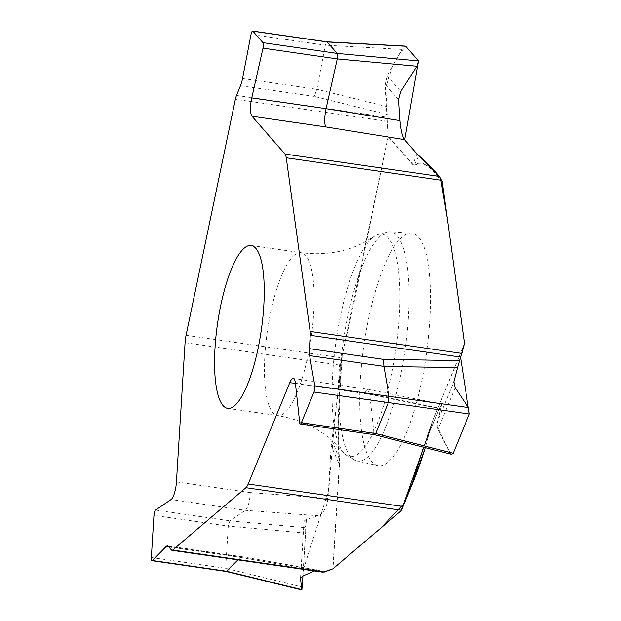 <?xml version="1.0" encoding="UTF-8"?>
<svg xmlns="http://www.w3.org/2000/svg" width="621" height="621" viewBox="0 0 621 621"><rect width="100%" height="100%" fill="white"/><g stroke="black" fill="none" stroke-linecap="round" stroke-linejoin="round"><path stroke-width="0.47" stroke-dasharray="3.1 2.33" d="M186.067 335.286L341.597 357.828L339.532 365.07L337.537 397.285L331.203 445.894L339.299 464.57A1.444 0.404 -176.5 0 0 339.47 464.477L333.003 568.774M226.23 571.475L225.648 568.3L228.264 526.119L229.871 520.825L245.373 510.315C248.105 507.536 249.735 501.628 250.263 492.593L327.95 498.36L331.203 445.894M387.17 114.474L314.327 96.418L316.85 89.261L387.023 106.657L387.038 121.266L388.133 136.046A1.444 1.358 138.9 0 1 388.102 136.434L341.705 357.626L339.268 396.935A188.016 50.557 -81.8 0 0 338.957 458.182L331.971 439.994M320.211 570.715L241.561 556.633L240.358 557.379L315.546 570.497L318.565 570.07L322.951 572.197M302.97 575.939L305.625 533.128L305.641 527.703L304.042 521.112L306.378 519.513L318.394 515.74L245.373 510.315L171.062 499.548M305.625 533.128L228.264 526.119L153.954 515.352M240.358 557.379L237.913 559.878M315.546 570.497L314.459 570.971M327.95 498.36C326.84 507.357 323.657 513.148 318.394 515.74M429.988 319.862A117.392 31.57 -81.8 0 0 411.413 233.255A117.392 31.57 -81.8 0 0 402.16 237.075A117.392 31.57 -81.8 0 0 361.919 361.065A117.392 31.57 -81.8 0 0 377.739 465.564A117.392 31.57 -81.8 0 0 429.988 319.862M342.179 356.275L339.664 396.78A187.294 50.363 -81.8 0 0 339.361 457.793A1.444 0.854 176.4 0 1 338.957 458.182L339.299 464.57L332.833 568.867M316.85 89.261L325.334 45.217L326.925 41.817M387.023 106.657L385.214 84.402L387.17 75.785L402.198 49.416L405.389 46.117M431.82 167.686L432.534 169.805A188.016 50.557 -81.8 0 0 414.789 164.185L418.701 155.553M442.183 181.526L432.581 170.519A187.294 50.363 -81.8 0 0 414.898 164.93A1.444 1.374 -109.2 0 0 414.789 164.185L412.856 164.379A1.444 1.358 -41.1 0 1 412.825 164.767L388.102 136.434M293.275 378.5L367.461 389.251L363.642 393.334L439.365 408.509L423.475 447.198M299.687 422.544L373.997 433.318L369.728 394.071L367.523 389.258M451.614 454.355L449.915 452.647L437.952 429.585L436.943 422.909L440.894 408.331L369.728 394.071L295.417 383.297M373.997 433.318L449.915 452.647M439.365 408.509L441.624 404.108L440.894 408.331M374.533 434.739L373.997 433.326M425.199 447.64A188.016 50.557 -81.8 0 0 431.253 426.037L423.693 447.252M431.253 426.037L432.759 420.859M425.238 447.648L433.248 419.517A1.444 0.947 22.3 0 0 433.264 419.245L431.3 425.773A187.294 50.363 98.2 0 1 413.322 481.19L401.205 510.695M303.421 569.372L328.719 490.186L334.37 424.034L341.69 357.657L354.102 302.396L388.117 136.24L385.206 88.826L393.046 65.05L399.513 53.825L405.816 46.389M404.651 139.841L415.736 152.541M439.342 176.31L440.475 177.909M461.993 352.736L460.565 357.572M449.775 452.383L436.905 425.664L441.655 404.504L438.612 410.287L423.708 447.252M324.954 571.809L313.97 570.901M339.532 365.07L185.066 342.683M176.434 481.896L250.263 492.593M294.183 255.34A82.29 22.131 -81.8 0 0 265.897 343.048A82.29 22.131 -81.8 0 0 277.494 415.589A82.29 22.131 -81.8 0 0 311.199 337.319A82.29 22.131 -81.8 0 0 301.107 252.708A82.29 22.131 -81.8 0 0 294.183 255.34M387.038 121.266L235.375 99.282M171.497 550.02L321.973 571.832M242.159 557.099L168.33 546.395M155.56 510.058L229.871 520.825L305.641 527.703M151.338 557.518L225.648 568.293L302.287 587.016M168.85 546.992L240.374 557.363M380.921 235.491A115.84 31.151 -81.8 0 0 341.216 357.843A115.84 31.151 -81.8 0 0 356.834 460.968A115.84 31.151 -81.8 0 0 404.876 350.904A115.84 31.151 -81.8 0 0 390.058 231.726A115.84 31.151 -81.8 0 0 380.921 235.491M372.654 237.68A112.339 30.212 -81.8 0 0 335.682 343.817A112.339 30.212 -81.8 0 0 343.103 452.072A112.339 30.212 -81.8 0 0 395.887 349.6A112.339 30.212 -81.8 0 0 374.37 236.353A112.339 30.212 -81.8 0 0 372.654 237.68M339.361 457.793L339.47 464.477M414.898 164.93L412.825 164.767M464.454 343.289L433.264 419.245M300.541 578.112L304.065 521.306M306.378 519.513L302.877 575.977M337.537 397.285L339.268 396.935A1.444 0.404 -176.5 0 0 339.664 396.78M236.5 95.44L386.976 117.253M314.327 96.418L240.498 85.714M242.532 78.541L316.842 89.315M402.198 49.416L325.342 45.201L251.024 34.442M398.597 99.74L385.214 84.402M416.901 153.876L412.856 164.379L388.133 136.046M387.17 75.785L400.793 91.403M441.857 180.486L432.534 169.805A1.444 1.358 -41.1 0 1 432.581 170.519M295.433 383.444L363.642 393.334M455.139 387.737L437.952 429.585M423.669 446.724L433.248 419.517L464.438 343.56M436.943 422.909L453.827 381.783M227.604 408.354L277.494 415.589C300.486 419.4 319.567 428.537 334.719 442.998L345.47 454.688L356.834 460.968L377.739 465.564M251.218 245.481L301.107 252.708C324.232 255.58 345.121 252.235 363.751 242.679L377.382 234.521L390.058 231.726L411.413 233.255M241.569 556.641L318.542 570.07M241.53 556.633L167.515 545.906M300.494 578.438L304.049 521.097M441.019 403.992L367.632 389.282M423.235 447.842L432.713 421.007"/><path stroke-width="0.93" d="M252.677 31.05L326.957 41.817L337.226 53.429L337.296 58.91L326.072 108.675L251.761 97.908L262.986 48.151A4.331 1.164 -81.8 0 0 262.916 42.655L252.918 31.197A4.331 1.164 -81.8 0 0 252.677 31.05A4.331 1.164 -81.8 0 0 251.024 34.442L242.532 78.541A14.438 3.881 -81.8 0 1 240.498 85.714L236.5 95.44A8.663 2.329 -81.8 0 0 235.375 99.282L186.067 335.286A14.438 3.881 -81.8 0 0 185.066 342.683L176.434 481.896A14.438 3.881 -81.8 0 1 171.062 499.548L155.56 510.058A4.331 1.164 -81.8 0 0 153.954 515.352L151.338 557.518A4.331 1.164 -81.8 0 0 151.998 560.716A4.331 1.164 -81.8 0 0 152.432 560.507L166.063 546.589L168.85 546.992M258.095 348.327A82.29 22.131 98.2 0 1 227.604 408.354A82.29 22.131 98.2 0 1 216.007 335.814A82.29 22.131 98.2 0 1 244.294 248.113A82.29 22.131 98.2 0 1 251.218 245.481A82.29 22.131 98.2 0 1 258.095 348.327M171.978 550.315L322.974 572.205L332.833 568.867A1.444 0.404 3.5 0 0 333.003 568.774L401.205 510.695L402.641 506.41L248.175 484.015A14.438 3.881 -81.8 0 1 245.924 487.695L172.708 550.043A8.663 2.329 -81.8 0 1 171.978 550.315A8.663 2.329 -81.8 0 1 171.497 550.02L168.33 546.395A14.438 3.881 -81.8 0 0 167.515 545.906A14.438 3.881 -81.8 0 0 166.063 546.589M301.891 589.95L302.97 575.939M237.913 559.878L226.269 571.475L151.998 560.716M314.459 570.971L302.877 575.977L300.494 578.438L301.798 589.616L226.743 571.281L152.432 560.507M459.594 360.607L383.242 359.342L383.957 366.429L457.514 367.64L464.438 343.56A1.444 0.947 -157.7 0 0 464.454 343.289L442.183 181.526L439.458 176.442L431.82 167.686L416.901 153.876L404.457 139.616C402.299 136.24 400.809 129.905 399.986 120.606L326.072 108.683C324.333 117.563 324.247 123.649 325.815 126.925L404.457 139.616M383.242 359.342L309.413 348.645L310.236 335.286A8.663 2.329 -81.8 0 0 310.151 331.435L286.242 157.781A14.438 3.881 -81.8 0 0 284.992 154.055L251.986 116.228L325.815 126.925M252.918 31.197L327.228 41.972L405.707 46.264L418.484 60.912L416.877 66.237L400.793 91.403L398.597 99.74L399.986 120.606M418.484 60.912L337.226 53.429L262.916 42.655M251.761 97.908A14.438 3.881 -81.8 0 0 251.986 116.228M248.175 484.015L289.813 382.629L295.433 383.444M402.641 506.41L412.274 482.944L423.475 447.198M309.413 348.645A14.438 3.881 -81.8 0 0 309.638 355.616L314.769 385.804A4.331 1.164 -81.8 0 1 313.978 392.037L301.364 422.746A4.331 1.164 -81.8 0 1 300.323 423.988A4.331 1.164 -81.8 0 1 299.687 422.544L295.417 383.297A14.438 3.881 -81.8 0 0 293.275 378.5A14.438 3.881 -81.8 0 0 289.813 382.629M383.957 366.429L389.08 396.571L388.288 402.796L375.674 433.52L374.572 434.747L300.323 423.988M457.514 367.64L453.827 381.783L455.139 387.737L468.436 407.562L469.313 414.005L453.198 453.252L451.614 454.355M468.436 407.562L314.769 385.804M423.693 447.252L422.28 451.118M405.816 46.389L418.407 60.819M418.445 60.905L404.651 139.841M415.736 152.541L439.342 176.31M440.475 177.909L447.353 219.097L464.446 343.421L461.993 352.736M460.565 357.572L469.274 414.005M469.181 414.331L453.299 453.004M453.167 453.245L449.775 452.383M423.708 447.252L403.572 504.105L380.937 527.951L332.918 568.82L324.954 571.809M313.97 570.901L303.421 569.372M245.924 487.695L401.453 510.237M324.372 572.026L172.708 550.043M300.502 578.772L300.541 578.112M439.458 176.442L284.992 154.055M286.242 157.781L441.779 180.323M461.814 353.411L310.151 331.435M262.986 48.151L337.296 58.925L416.877 66.237M310.236 335.286L460.72 357.098M313.978 392.037L469.313 414.005M453.198 453.252L375.674 433.528L301.364 422.746M309.638 355.616L383.949 366.39M412.274 482.944L413.206 481.671A188.016 50.557 -81.8 0 0 425.199 447.64M401.445 510.299L413.206 481.671A1.444 0.947 22.3 0 0 413.275 481.539L425.238 447.648M301.612 589.88L226.184 571.46M405.117 46.101L326.894 41.809M451.164 454.246L374.471 434.723M401.414 510.431L413.275 481.539"/></g></svg>
